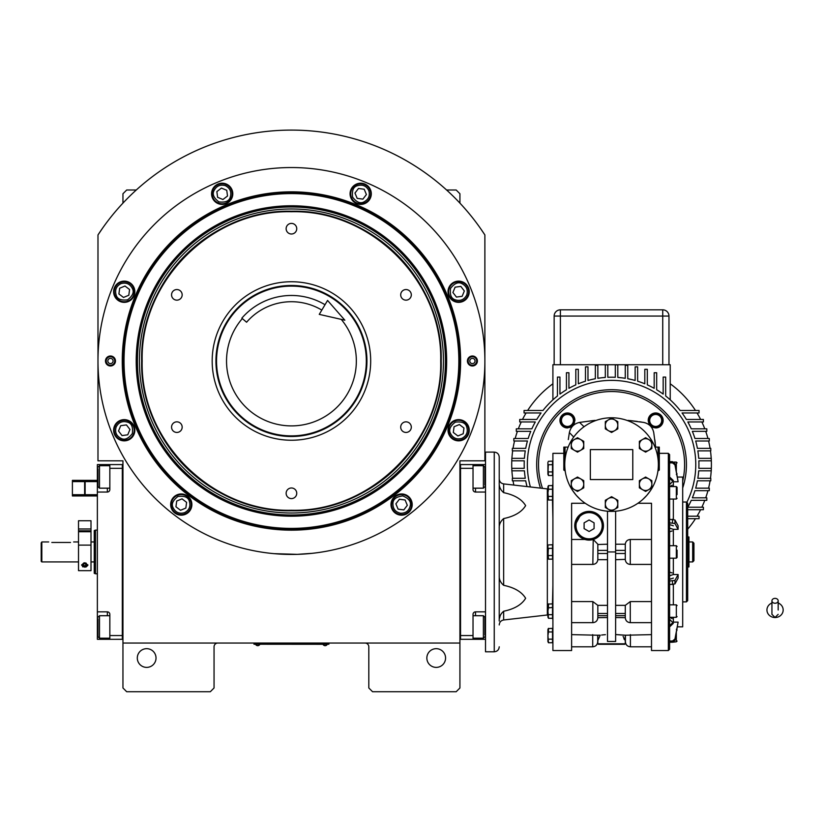 <?xml version="1.0" encoding="UTF-8"?>
<svg xmlns="http://www.w3.org/2000/svg" width="824" height="824" viewBox="0 0 824 824"><rect width="100%" height="100%" fill="white"/><g stroke="black" fill="none" stroke-linecap="round" stroke-linejoin="round"><path stroke-width="1.24" d="M137.299 658.026A9.363 9.363 0 0 0 146.662 667.389A9.363 9.363 0 0 0 156.024 658.026A9.363 9.363 0 0 0 146.662 648.673A9.363 9.363 0 0 0 137.299 658.026M426.853 658.026A9.363 9.363 0 0 0 436.205 667.389A9.363 9.363 0 0 0 445.568 658.026A9.363 9.363 0 0 0 436.205 648.673A9.363 9.363 0 0 0 426.853 658.026M459.926 643.05L459.926 460.832L484.883 460.832L484.883 234.943A230.885 230.885 0 0 0 97.984 234.943L97.984 460.832L122.951 460.832L122.951 643.05L459.926 643.05L459.926 687.978L456.177 691.727L372.561 691.727L368.812 687.978L368.812 646.799A3.749 3.749 0 0 0 365.073 643.05M122.951 643.05L122.951 687.978L126.69 691.727L210.316 691.727L214.055 687.978L214.055 646.799A3.749 3.749 0 0 1 217.804 643.05M459.926 551.946L459.926 544.108M484.883 234.943L480.67 228.701M102.207 228.701L97.984 234.943M122.951 203.126L122.951 193.753L126.69 190.004L136.269 190.004M446.598 190.004L456.177 190.004L459.926 193.753L459.926 203.126M327.633 644.234L325.13 644.234L328.879 644.234L328.879 643.05M255.244 644.234L325.13 644.296M325.13 643.05L325.13 644.234L257.737 644.234L257.737 643.05M253.998 643.05L253.998 644.234L257.737 644.296M255.739 644.296L259.735 644.296M323.132 644.296L327.128 644.296M460.606 360.994A169.167 169.167 0 0 1 291.438 530.162A169.167 169.167 0 0 1 122.261 360.994A169.167 169.167 0 0 1 291.438 191.827A169.167 169.167 0 0 1 460.606 360.994M459.926 360.994A168.487 168.487 0 0 1 291.438 529.482A168.487 168.487 0 0 1 122.951 360.994A168.487 168.487 0 0 1 291.438 192.507A168.487 168.487 0 0 1 459.926 360.994A168.487 168.487 0 0 0 291.438 192.507A168.487 168.487 0 0 0 122.951 360.994A168.487 168.487 0 0 0 291.438 529.482A168.487 168.487 0 0 0 459.926 360.994M274.176 553.666L297.289 554.356L312.028 553.337L305.57 553.924M277.297 553.924L273.486 553.604M97.984 360.994A193.444 193.444 0 0 0 291.438 554.439A193.444 193.444 0 0 0 484.883 360.994A193.444 193.444 0 0 0 291.438 167.54A193.444 193.444 0 0 0 97.984 360.994M477.395 360.994A4.995 4.995 0 0 1 472.399 365.98A4.995 4.995 0 0 1 467.414 360.994A4.995 4.995 0 0 1 472.399 355.999A4.995 4.995 0 0 1 477.395 360.994M115.463 360.994A4.995 4.995 0 0 1 110.468 365.98A4.995 4.995 0 0 1 105.472 360.994A4.995 4.995 0 0 1 110.468 355.999A4.995 4.995 0 0 1 115.463 360.994M469.237 291.737A10.609 10.609 0 0 0 458.628 281.128A10.609 10.609 0 0 0 448.019 291.737A10.609 10.609 0 0 0 458.628 302.346A10.609 10.609 0 0 0 469.237 291.737M371.294 193.805A10.609 10.609 0 0 0 360.685 183.196A10.609 10.609 0 0 0 350.076 193.805A10.609 10.609 0 0 0 360.685 204.403A10.609 10.609 0 0 0 371.294 193.805M232.79 193.805A10.609 10.609 0 0 0 222.181 183.196A10.609 10.609 0 0 0 211.572 193.805A10.609 10.609 0 0 0 222.181 204.403A10.609 10.609 0 0 0 232.79 193.805M134.848 291.737A10.609 10.609 0 0 0 124.239 281.128A10.609 10.609 0 0 0 113.63 291.737A10.609 10.609 0 0 0 124.239 302.346A10.609 10.609 0 0 0 134.848 291.737M134.848 430.241A10.609 10.609 0 0 0 124.239 419.632A10.609 10.609 0 0 0 113.63 430.241A10.609 10.609 0 0 0 124.239 440.85A10.609 10.609 0 0 0 134.848 430.241M191.879 504.566A10.609 10.609 0 0 0 181.27 493.957A10.609 10.609 0 0 0 170.661 504.566A10.609 10.609 0 0 0 181.27 515.175A10.609 10.609 0 0 0 191.879 504.566M412.206 504.566A10.609 10.609 0 0 0 401.597 493.957A10.609 10.609 0 0 0 390.988 504.566A10.609 10.609 0 0 0 401.597 515.175A10.609 10.609 0 0 0 412.206 504.566M469.237 430.241A10.609 10.609 0 0 0 458.628 419.632A10.609 10.609 0 0 0 448.019 430.241A10.609 10.609 0 0 0 458.628 440.85A10.609 10.609 0 0 0 469.237 430.241M291.438 528.4A167.406 167.406 0 0 0 458.844 360.994A167.406 167.406 0 0 0 291.438 193.588A167.406 167.406 0 0 0 124.033 360.994A167.406 167.406 0 0 0 291.438 528.4M136.207 360.994A155.221 155.221 0 0 0 291.438 516.215A155.221 155.221 0 0 0 446.659 360.994A155.221 155.221 0 0 0 291.438 205.773A155.221 155.221 0 0 0 136.207 360.994M137.433 360.994A153.995 153.995 0 0 1 291.438 206.989A153.995 153.995 0 0 1 445.434 360.994A153.995 153.995 0 0 1 291.438 514.99A153.995 153.995 0 0 1 137.433 360.994M139.421 360.994A152.018 152.018 0 0 1 291.438 208.977A152.018 152.018 0 0 1 443.446 360.994A152.018 152.018 0 0 1 291.438 513.002A152.018 152.018 0 0 1 139.421 360.994M141.666 360.994A149.762 149.762 0 0 1 291.438 211.222A149.762 149.762 0 0 1 441.201 360.994C443.261 280.963 371.459 209.162 291.438 211.222C211.407 209.162 139.606 280.963 141.666 360.994C139.606 441.015 211.407 512.827 291.438 510.756C371.459 512.827 443.261 441.015 441.201 360.994A149.762 149.762 0 0 1 291.438 510.756A149.762 149.762 0 0 1 141.666 360.994M440.696 360.994C442.756 281.231 371.202 209.667 291.438 211.727C211.675 209.667 140.111 281.231 142.171 360.994C140.111 440.758 211.675 512.312 291.438 510.262C371.202 512.312 442.756 440.758 440.696 360.994M291.438 285.485A75.509 75.509 0 0 1 366.938 360.994A75.509 75.509 0 0 1 291.438 436.504A75.509 75.509 0 0 1 215.929 360.994A75.509 75.509 0 0 1 291.438 285.485M291.438 440.243A79.248 79.248 0 0 1 212.18 360.994A79.248 79.248 0 0 1 291.438 281.746A79.248 79.248 0 0 1 370.687 360.994A79.248 79.248 0 0 1 291.438 440.243M406.005 421.837A5.305 5.305 0 0 0 400.701 427.141A5.305 5.305 0 0 0 406.005 432.446A5.305 5.305 0 0 0 411.31 427.141A5.305 5.305 0 0 0 406.005 421.837M406.005 289.543A5.305 5.305 0 0 0 400.701 294.848A5.305 5.305 0 0 0 406.005 300.152A5.305 5.305 0 0 0 411.31 294.848A5.305 5.305 0 0 0 406.005 289.543M291.438 223.397A5.305 5.305 0 0 0 286.134 228.701A5.305 5.305 0 0 0 291.438 234.006A5.305 5.305 0 0 0 296.743 228.701A5.305 5.305 0 0 0 291.438 223.397M176.861 289.543A5.305 5.305 0 0 0 171.557 294.848A5.305 5.305 0 0 0 176.861 300.152A5.305 5.305 0 0 0 182.166 294.848A5.305 5.305 0 0 0 176.861 289.543M176.861 421.837A5.305 5.305 0 0 0 171.557 427.141A5.305 5.305 0 0 0 176.861 432.446A5.305 5.305 0 0 0 182.166 427.141A5.305 5.305 0 0 0 176.861 421.837M291.438 487.983A5.305 5.305 0 0 0 286.134 493.288A5.305 5.305 0 0 0 291.438 498.592A5.305 5.305 0 0 0 296.743 493.288A5.305 5.305 0 0 0 291.438 487.983M461.976 438.317C466.631 435.783 468.197 431.982 466.693 426.904C465.57 422.897 461.77 421.322 455.281 422.176C450.089 426.163 448.514 429.963 450.553 433.589C453.087 438.244 456.898 439.82 461.976 438.317M462.449 439.47A9.981 9.981 -22.5 0 0 467.847 426.42A9.981 9.981 157.5 0 0 454.807 421.023A9.981 9.981 157.5 0 0 449.399 434.073A9.981 9.981 -22.5 0 0 462.449 439.47M454.055 426.739L453.303 432.456L457.876 435.958L463.201 433.754L463.953 428.037L459.38 424.535L454.055 426.739M466.703 295.074C468.197 289.997 466.621 286.196 461.965 283.662C458.34 281.633 454.539 283.209 450.553 288.4C449.698 294.889 451.284 298.69 455.291 299.812C460.369 301.316 464.169 299.73 466.703 295.074M467.857 295.558A9.981 9.981 -67.5 0 0 462.439 282.508A9.981 9.981 112.5 0 0 449.399 287.926A9.981 9.981 112.5 0 0 454.807 300.966A9.981 9.981 -67.5 0 0 467.857 295.558M452.912 292.489L456.424 297.062L462.14 296.31L464.345 290.985L460.832 286.412L455.116 287.164L452.912 292.489M368.761 190.457C366.227 185.802 362.426 184.226 357.338 185.73C353.331 186.852 351.766 190.663 352.621 197.142C356.607 202.333 360.407 203.909 364.033 201.87C368.688 199.336 370.264 195.535 368.761 190.457M369.914 189.973A9.981 9.981 -112.5 0 0 356.864 184.576A9.981 9.981 67.5 0 0 351.467 197.626A9.981 9.981 67.5 0 0 364.517 203.023A9.981 9.981 -112.5 0 0 369.914 189.973M357.183 198.378L362.9 199.13L366.402 194.546L364.198 189.221L358.481 188.48L354.969 193.053L357.183 198.378M225.518 185.73C220.441 184.226 216.64 185.802 214.106 190.457C212.067 194.083 213.653 197.894 218.844 201.87C225.333 202.725 229.134 201.149 230.257 197.142C231.75 192.064 230.174 188.253 225.518 185.73M226.003 184.576A9.981 9.981 -157.5 0 0 212.953 189.983A9.981 9.981 22.5 0 0 218.36 203.023A9.981 9.981 22.5 0 0 231.41 197.616A9.981 9.981 -157.5 0 0 226.003 184.576M222.933 199.511L227.506 196.009L226.755 190.293L221.429 188.088L216.856 191.601L217.608 197.307L222.933 199.511M120.891 283.672C116.246 286.196 114.67 290.007 116.174 295.085C117.296 299.091 121.097 300.667 127.586 299.812C132.777 295.826 134.353 292.015 132.314 288.39C129.78 283.734 125.979 282.168 120.891 283.672M120.417 282.519A9.981 9.981 157.5 0 0 115.02 295.558A9.981 9.981 -22.5 0 0 128.07 300.966A9.981 9.981 -22.5 0 0 133.467 287.916A9.981 9.981 157.5 0 0 120.417 282.519M128.822 295.25L129.564 289.533L124.99 286.021L119.665 288.235L118.913 293.952L123.497 297.454L128.822 295.25M116.174 426.904C114.67 431.982 116.246 435.793 120.901 438.317C124.527 440.356 128.338 438.78 132.314 433.589C133.169 427.1 131.593 423.289 127.586 422.176C122.498 420.673 118.697 422.248 116.174 426.904M115.02 426.43A9.981 9.981 112.5 0 0 120.428 439.47A9.981 9.981 -67.5 0 0 133.467 434.063A9.981 9.981 -67.5 0 0 128.06 421.023A9.981 9.981 112.5 0 0 115.02 426.43M129.955 429.489L126.443 424.916L120.726 425.678L118.532 431.003L122.034 435.577L127.751 434.815L129.955 429.489M400.464 513.228C405.758 513.362 409.023 510.849 410.259 505.699C411.289 501.672 408.786 498.407 402.74 495.904C396.251 496.759 392.986 499.272 392.935 503.423C392.801 508.727 395.314 511.992 400.464 513.228M400.299 514.464A9.981 9.981 7.5 0 0 411.495 505.864A9.981 9.981 -172.5 0 0 402.905 494.668A9.981 9.981 -172.5 0 0 391.699 503.268A9.981 9.981 7.5 0 0 400.299 514.464M399.393 499.241L395.881 503.814L398.095 509.139L403.812 509.891L407.313 505.318L405.109 499.993L399.393 499.241M184.617 512.631C189.273 510.108 190.838 506.297 189.335 501.219C188.212 497.212 184.411 495.636 177.922 496.491C172.731 500.477 171.155 504.288 173.195 507.914C175.728 512.569 179.539 514.135 184.617 512.631M185.091 513.785A9.981 9.981 -22.5 0 0 190.488 500.734A9.981 9.981 157.5 0 0 177.448 495.337A9.981 9.981 157.5 0 0 172.041 508.387A9.981 9.981 -22.5 0 0 185.091 513.785M176.697 501.054L175.945 506.77L180.518 510.283L185.843 508.068L186.595 502.352L182.022 498.85L176.697 501.054M114.742 360.994A4.275 4.275 0 0 1 110.468 365.269A4.275 4.275 0 0 1 106.193 360.994A4.275 4.275 0 0 1 110.468 356.72A4.275 4.275 0 0 1 114.742 360.994M107.841 360.994A2.616 2.616 0 0 0 110.468 363.611A2.616 2.616 0 0 0 113.084 360.994A2.616 2.616 0 0 0 110.468 358.368A2.616 2.616 0 0 0 107.841 360.994M468.135 360.994A4.275 4.275 0 0 1 472.399 356.72A4.275 4.275 0 0 1 476.674 360.994A4.275 4.275 0 0 1 472.399 365.269A4.275 4.275 0 0 1 468.135 360.994M475.026 360.994A2.616 2.616 0 0 0 472.399 358.368A2.616 2.616 0 0 0 469.783 360.994A2.616 2.616 0 0 0 472.399 363.611A2.616 2.616 0 0 0 475.026 360.994M341.239 319.372A64.9 64.9 0 0 1 291.438 425.895A64.9 64.9 0 0 1 242.328 318.558M366.32 360.994A74.881 74.881 0 0 0 291.438 286.113A74.881 74.881 0 0 0 216.547 360.994A74.881 74.881 0 0 0 291.438 435.875A74.881 74.881 0 0 0 366.32 360.994M459.926 639.3L485.511 639.311M460.544 635.562L473.028 635.562L473.028 639.311M473.028 635.562L473.028 614.344A2.493 2.493 0 0 1 475.52 611.851L475.52 615.724M485.511 611.851L475.52 611.851M485.511 492.041L475.52 492.041A2.493 2.493 0 0 1 473.028 489.538L473.028 468.32L460.544 468.32M459.926 464.571L473.028 464.582L473.028 468.32M473.028 464.582L475.52 464.582L475.52 465.694M485.511 464.582L475.52 464.582M473.028 465.694L483.389 465.694L484.883 467.198L484.883 485.079M483.389 465.694L483.389 488.168L473.028 488.168M460.544 464.571L460.544 639.3M473.028 615.724L483.389 615.724L484.883 617.227L484.883 635.108M483.389 615.724L483.389 638.188L484.883 636.694M122.951 464.571L122.323 464.571L122.323 635.562L109.839 635.562L109.839 614.344A2.493 2.493 0 0 0 107.347 611.851L97.366 611.851L97.366 623.088L97.984 623.088M122.951 639.3L109.839 639.311L109.839 635.562M122.323 468.32L109.839 468.32L109.839 489.538A2.493 2.493 0 0 1 107.347 492.041L107.347 488.168M107.347 465.694L107.347 464.582L97.366 464.582L97.366 492.041L107.347 492.041M97.366 492.041L97.366 611.851M109.839 639.311L107.347 639.311L107.347 638.188M97.366 623.088L97.366 639.311L107.347 639.311M107.347 464.582L122.323 464.582L122.323 639.3M109.839 468.32L109.839 464.582M97.366 545.498L97.366 555.458M109.839 638.188L99.488 638.188L97.984 636.694L97.984 618.803M99.488 638.188L99.488 615.724L97.984 617.227M109.839 488.168L99.488 488.168L97.984 486.665L97.984 468.784M99.488 488.168L99.488 465.694L97.984 467.198M97.366 530.1L95.491 530.1L95.491 547.445M97.366 573.782L95.491 573.782L95.491 530.1L94.245 530.563L94.245 573.329L94.245 530.553M95.491 547.702L95.491 548.732M94.245 573.329L95.491 573.782M775.054 603.261A3.121 2.441 0 0 0 778.175 600.82A3.121 2.441 0 0 0 775.054 598.368A3.121 2.441 0 0 0 771.934 600.82A3.121 2.441 0 0 0 775.054 603.261M778.175 609.987L778.175 600.82M771.934 603.024A8.116 7.55 180 0 0 770.45 603.776A8.116 7.55 180 0 0 767.309 612.232A8.116 7.55 180 0 0 775.054 617.526A8.116 7.55 180 0 0 782.8 612.232A8.116 7.55 180 0 0 779.669 603.776A8.116 7.55 180 0 0 778.175 603.024M321.813 310.092A59.287 59.287 0 0 0 246.582 322.236L241.854 318.157A65.518 65.518 0 0 1 325.017 304.726M344.854 320.196L319.259 314.377L327.571 300.441L344.854 320.196M51.809 542.46L70.524 542.46C74.551 541.914 74.551 541.914 70.524 542.46M78.517 561.927L41.828 561.927L41.2 561.309L41.2 542.903L41.828 541.955L41.2 542.903M41.828 561.927L41.828 541.955L48.688 541.955M669.593 572.103L672.096 572.917M669.593 499.056L676.339 499.056L676.339 486.572L677.081 487.324L677.081 494.627M677.081 550.164L677.081 557.436L677.081 550.164M547.909 488.941L547.909 498.808L547.909 486.829L547.909 488.941L547.342 488.91L547.342 614.982L503.66 619.978L503.66 611.233C514.423 608.998 521.746 604.682 525.63 598.276C521.746 591.869 514.423 587.553 503.66 585.318L503.66 518.574C500.467 521.334 498.994 524.6 499.231 528.369M669.593 584.587L674.949 583.917L678.111 578.087L678.111 574.544L673.342 574.544L669.593 575.77M648.21 419.952A7.488 7.488 0 0 0 648.2 420.456C648.952 425.812 652.011 428.243 657.367 427.749A7.488 7.488 0 0 0 656.532 413.02A7.488 7.488 0 0 0 648.272 419.364M648.385 418.777L648.2 420.456M659.447 426.935L657.882 427.615M651.496 564.419L630.278 564.419C627.373 564.152 625.704 562.576 625.292 559.681L625.292 544.211L615.621 544.211L615.621 511.21L615.621 641.474L607.504 641.474L607.504 511.21L607.504 544.211L597.833 544.51M615.621 559.681L625.292 559.372M615.621 617.536L625.292 617.681L625.292 608.545M571.619 564.419L592.837 564.419C595.752 564.152 597.41 562.576 597.833 559.681L607.504 559.681M596.669 537.928L593.218 539.483L597.833 544.211L597.833 559.372M597.833 608.545L597.833 617.681L607.504 617.536M597.833 608.648L597.833 605.352L607.504 605.352M571.619 601.592L592.837 601.592L597.833 605.352M592.714 634.624L592.714 646.799C595.742 646.5 597.41 644.832 597.709 641.803L597.709 635.232L571.619 634.624M605.434 634.655L601.613 635.026M601.695 635.016L602.684 634.902M603.456 634.83L604.332 634.748M600.222 635.201L597.833 635.201L597.833 640.557L600.222 635.201M623.088 636.365L625.292 640.557L625.292 643.801L597.833 643.801L597.833 640.557M625.292 640.557L625.292 635.201L615.621 634.531L621.512 635.026M580.354 499.457L576.501 495.584M576.11 495.131L572.464 490.311M571.187 488.241L570.486 487.025M652.855 486.603L651.928 488.272M650.651 490.321L647.046 495.09M646.634 495.564L642.741 499.478M564.759 464.582A46.803 46.803 0 0 0 611.562 511.385A46.803 46.803 0 0 0 658.366 464.582A46.803 46.803 0 0 0 611.562 417.778A46.803 46.803 0 0 0 564.759 464.582M577.233 533.818L584.927 539.473L571.619 539.473M581.291 513.692L574.74 525.733L575.162 529.183M603.446 525.733A14.348 14.348 0 0 0 589.098 511.385A14.348 14.348 0 0 0 574.74 525.733A14.348 14.348 0 0 0 589.098 540.091A14.348 14.348 0 0 0 603.446 525.733L603.261 523.405M603.178 522.972L602.56 520.778M602.406 520.366L595.052 512.683M593.218 539.483L592.837 564.419M584.927 539.473L592.837 539.586M585.225 503.268L571.619 503.268L571.619 650.538L571.619 551.946M624.438 639.671L623.881 638.651M597.833 643.801L624.788 644.296L598.327 644.296M651.496 646.799L630.401 646.799C627.373 646.5 625.704 644.832 625.416 641.803L625.416 635.232L651.496 634.624M565.192 470.906L565.068 469.979M568.138 447.113L563.822 447.113L563.822 470.061L565.068 470.906M571.619 650.538L552.904 650.538L552.904 453.344L563.822 453.344M637.9 503.268L651.496 503.268L651.496 650.538L651.496 551.946M658.046 469.979L658.046 470.906L659.303 470.061L659.303 447.113L654.977 447.113M590.345 449.605L632.781 449.605L632.781 479.558L590.345 479.558L590.345 449.605M651.496 601.592L630.278 601.592L625.292 605.352L625.292 608.648M625.292 605.352L615.621 605.352M625.292 544.51L625.292 544.211C625.704 541.317 627.373 539.741 630.278 539.473L651.496 539.473M595.103 420.374L579.55 422.403C574.029 423.66 570.641 427.048 569.384 432.569L568.303 439.594M655.677 447.113L653.751 432.693M654.853 439.851L655.224 442.818M653.525 431.601L653.731 432.569C652.515 427.017 649.127 423.629 643.575 422.403L628.063 420.384M669.593 454.601L669.593 649.291L668.346 650.538L668.346 453.344L669.593 454.601M593.816 420.498L579.55 422.403C574.029 423.66 570.641 427.048 569.384 432.569L573.71 437.05M565.758 427.749C572.011 428.027 574.998 425.029 574.73 418.777A7.488 7.488 0 0 0 559.97 419.89A7.488 7.488 0 0 0 566.346 427.862M648.529 418.252L648.921 417.243M629.845 420.549L637.333 421.435M639.527 421.754L641.762 422.104M648.097 424.154L647.015 423.546M645.151 422.794L643.575 422.403M552.482 603.868L552.904 585.421M552.904 518.471L552.482 500.024M676.339 486.572L669.593 486.572L669.593 492.814M673.342 617.31L673.342 622.12L678.111 622.12L673.342 622.12L669.593 625.653L669.593 617.31L676.339 617.31L677.081 616.568M602.828 525.733A13.73 13.73 0 0 0 589.098 512.003A13.73 13.73 0 0 0 575.368 525.733A13.73 13.73 0 0 0 589.098 539.462A13.73 13.73 0 0 0 602.828 525.733M536.681 464.582A74.881 74.881 0 0 0 540.472 488.117A74.881 74.881 0 0 1 611.562 389.701A74.881 74.881 0 0 1 682.694 487.963A74.881 74.881 0 0 0 686.444 464.582M566.933 427.924A7.488 7.488 0 0 0 567.509 427.944M574.925 420.528A7.488 7.488 0 0 0 574.905 419.952M574.843 419.364A7.488 7.488 0 0 0 574.73 418.777M655.616 427.944A7.488 7.488 0 0 0 656.192 427.924M656.779 427.862A7.488 7.488 0 0 0 657.367 427.749M552.523 492.814L552.523 500.024L548.475 500.024L547.939 492.814L548.465 489.209L552.523 489.209L552.523 492.814M548.454 485.624L552.523 485.614L552.523 489.209M552.523 551.946L552.523 559.146L548.475 559.146L547.939 551.946L548.475 548.341L552.523 548.341L552.523 551.946M548.29 544.952L552.523 544.736L552.523 548.341M548.29 604.074L552.523 603.868L552.523 618.278L548.475 618.278L547.939 611.068L548.465 607.463M552.523 635.562L552.523 642.771L548.475 642.771L547.939 635.562L548.465 631.957L552.523 631.957L552.523 635.562M548.29 628.568L552.523 628.362L552.523 631.957M552.523 468.32L552.523 475.53L548.475 475.53L547.939 468.32L548.465 464.715L552.523 464.726L552.523 468.32M548.29 461.327L552.523 461.121L552.523 464.726M503.66 518.574C514.423 516.339 521.746 512.013 525.63 505.617C521.746 499.21 514.423 494.884 503.66 492.659L503.66 483.904C500.93 483.369 499.457 481.721 499.231 478.95M669.593 579.303L673.342 578.087M678.111 574.544L674.949 580.374L669.593 581.054M669.593 528.122L673.342 529.338L678.111 529.338L678.111 525.805L674.949 519.975L669.593 519.295M669.593 522.838L674.949 523.508L678.111 529.338M673.342 525.805L669.593 524.579M669.593 478.229L673.342 481.772L678.111 481.772L674.949 463.624L672.497 461.667L669.593 461.667L672.497 461.667L672.497 462.882L674.949 464.839L678.111 481.772M669.593 462.882L672.497 462.882M673.342 480.557L669.593 477.014M669.593 641L672.497 641L674.949 639.053L678.111 622.12L674.949 640.269L672.497 642.226L676.339 641.803L677.081 641.051M669.593 626.879L673.342 623.335M669.593 642.226L672.497 642.226L672.497 641M645.604 437.719L651.846 441.324L651.846 448.524L645.604 452.129L639.362 448.524L639.362 441.324L645.604 437.719M645.604 477.034L651.846 480.639L651.846 487.839L645.604 491.444L639.362 487.839L639.362 480.639L645.604 477.034M611.562 496.687L617.804 500.292L617.804 507.502L611.562 511.096L605.321 507.502L605.321 500.292L611.562 496.687M577.511 477.034L583.753 480.639L583.753 487.839L577.511 491.444L571.269 487.839L571.269 480.639L577.511 477.034M611.562 418.056L617.804 421.661L617.804 428.871L611.562 432.476L605.321 428.871L605.321 421.661L611.562 418.056M577.511 437.719L583.753 441.324L583.753 448.524L577.511 452.129L571.269 448.524L571.269 441.324L577.511 437.719M602.2 525.733A13.102 13.102 0 0 0 589.098 512.631A13.102 13.102 0 0 0 575.986 525.733A13.102 13.102 0 0 0 589.098 538.845A13.102 13.102 0 0 0 602.2 525.733M552.523 496.419L548.475 496.419M548.29 489.631L548.475 485.614L547.909 486.829M547.939 487.417L547.97 486.788M552.523 555.551L548.475 555.551M547.939 557.354L548.073 556.221M548.29 548.763L547.909 557.93L547.909 545.952M552.523 614.673L548.475 614.673M552.523 607.473L548.29 607.885M547.939 616.476L548.073 615.343M547.939 605.671L547.97 605.043M547.909 605.084L547.909 617.063L547.909 605.084L548.475 603.868L548.475 607.473M552.523 639.166L548.475 639.166M547.939 640.969L548.073 639.836M547.939 630.164L547.97 629.536M547.909 629.577L547.909 641.556L547.909 629.577L548.475 628.362L548.475 631.957M552.523 471.925L548.475 471.925M548.29 465.138L547.909 474.315L547.909 462.336M547.939 462.923L547.97 462.295M499.231 575.523C498.994 579.293 500.467 582.558 503.66 585.318M503.66 611.233C500.467 613.993 498.994 617.258 499.231 621.028L499.231 620.997M499.488 618.381L500.014 616.321M499.231 482.864C498.994 486.634 500.467 489.899 503.66 492.659M677.452 477.065L682.694 477.065L682.694 626.827L677.452 626.827M677.081 487.324L677.081 492.814M648.725 439.522A6.242 6.242 0 0 0 639.362 444.929A6.242 6.242 0 0 0 648.725 450.326A6.242 6.242 0 0 0 648.725 439.522M648.725 478.837A6.242 6.242 0 0 0 639.362 484.234A6.242 6.242 0 0 0 648.725 489.641A6.242 6.242 0 0 0 648.725 478.837M614.683 498.489A6.242 6.242 0 0 0 605.321 503.897A6.242 6.242 0 0 0 614.683 509.294A6.242 6.242 0 0 0 614.683 498.489M580.632 478.837A6.242 6.242 0 0 0 571.269 484.234A6.242 6.242 0 0 0 580.632 489.641A6.242 6.242 0 0 0 580.632 478.837M614.683 419.859A6.242 6.242 0 0 0 605.321 425.266A6.242 6.242 0 0 0 614.683 430.674A6.242 6.242 0 0 0 614.683 419.859M580.632 439.522A6.242 6.242 0 0 0 571.269 444.929A6.242 6.242 0 0 0 580.632 450.326A6.242 6.242 0 0 0 580.632 439.522M589.098 519.975L594.083 522.849L594.083 528.617L589.098 531.501L584.103 528.617L584.103 522.849L589.098 519.975M547.909 614.951L547.909 617.063L547.909 614.951L547.342 614.982M499.231 646.799C498.942 649.827 497.274 651.496 494.246 651.784L494.246 452.098C497.274 452.397 498.942 454.055 499.231 457.093L499.231 621.028M682.694 502.022L686.444 502.022L686.444 601.87L682.694 601.87M573.679 420.456L573.679 424.061L567.437 427.656L561.196 424.061L561.196 416.851L567.437 413.246L573.679 416.851L573.679 420.456M661.929 420.456L661.929 424.061L655.688 427.656L649.446 424.061L649.446 416.851L655.688 413.246L661.929 416.851L661.929 420.456M494.246 651.784L485.511 651.784L485.511 452.098L494.246 452.098M672.096 486.49L671.436 486.572M669.861 486.572L672.096 485.274M672.096 530.965L669.593 531.779M686.444 502.022L687.69 503.268L687.69 600.614L686.444 601.87M671.436 617.31L672.096 617.392M672.096 618.618L669.861 617.31M561.443 420.456A5.984 5.984 0 0 0 567.437 426.441A5.984 5.984 0 0 0 573.422 420.456A5.984 5.984 0 0 0 567.437 414.462A5.984 5.984 0 0 0 561.443 420.456M649.693 420.456A5.984 5.984 0 0 0 655.688 426.441A5.984 5.984 0 0 0 661.672 420.456A5.984 5.984 0 0 0 655.688 414.462A5.984 5.984 0 0 0 649.693 420.456M687.69 566.922L688.936 566.922L688.936 551.946L687.69 551.946M687.69 536.97L688.936 536.97L688.936 551.946M692.685 561.927L693.932 560.681L693.932 543.212L692.685 541.955L692.685 561.927L688.936 561.927M530.378 486.963A84.213 84.213 0 0 1 611.562 380.369A84.213 84.213 0 0 1 686.804 502.393M513.043 480.794A99.848 99.848 0 0 0 513.846 485.068M511.91 470.823A99.848 99.848 0 0 0 512.662 478.291M511.838 459.586A99.848 99.848 0 0 0 511.838 469.577M512.662 450.872A99.848 99.848 0 0 0 511.91 458.34M514.537 441.005A99.848 99.848 0 0 0 513.043 448.369M517.41 431.333A99.848 99.848 0 0 0 515.185 438.502M521.273 421.96A99.848 99.848 0 0 0 518.337 428.83M526.093 412.968A99.848 99.848 0 0 0 522.488 419.457M710.463 478.291A99.848 99.848 0 0 0 711.205 470.823M708.578 488.158A99.848 99.848 0 0 0 710.082 480.794M705.704 497.83A99.848 99.848 0 0 0 707.94 490.661M701.852 507.203A99.848 99.848 0 0 0 704.788 500.322M697.032 516.195A99.848 99.848 0 0 0 700.627 509.706M687.69 529.183A99.848 99.848 0 0 0 695.477 518.687M700.627 419.457A99.848 99.848 0 0 0 697.032 412.968M704.788 428.83A99.848 99.848 0 0 0 701.852 421.96M707.94 438.502A99.848 99.848 0 0 0 705.704 431.333M710.082 448.369A99.848 99.848 0 0 0 708.578 441.005M711.205 458.34A99.848 99.848 0 0 0 710.463 450.872M711.277 469.577A99.848 99.848 0 0 0 711.277 459.586M695.477 410.476A99.848 99.848 0 0 0 670.221 383.788M552.904 383.788A99.848 99.848 0 0 0 527.648 410.476M527.01 486.582A87.365 87.365 0 0 1 525.712 480.794L512.343 480.794L512.343 478.291L525.279 478.291A87.365 87.365 0 0 1 524.424 470.823L511.838 470.823L511.838 468.32L524.28 468.32A87.365 87.365 0 0 1 524.28 460.832L511.838 460.832L511.838 458.34L524.424 458.34A87.365 87.365 0 0 1 525.279 450.872L512.343 450.872L512.343 448.369L525.712 448.369A87.365 87.365 0 0 1 527.442 441.005L513.836 441.005L513.836 438.502L528.174 438.502A87.365 87.365 0 0 1 530.769 431.333L516.298 431.333L516.298 428.83L531.841 428.83A87.365 87.365 0 0 1 535.301 421.96L519.728 421.96L519.728 419.457L536.754 419.457A87.365 87.365 0 0 1 541.069 412.968L524.064 412.968L524.064 410.476L542.965 410.476A87.365 87.365 0 0 1 552.904 399.836L552.904 364.733L670.221 364.733L670.221 399.836A87.365 87.365 0 0 1 680.15 410.476L699.051 410.476L699.051 412.968L682.045 412.968A87.365 87.365 0 0 1 686.371 419.457L703.397 419.457L703.397 421.96L687.824 421.96A87.365 87.365 0 0 1 691.274 428.83L706.817 428.83L706.817 431.333L692.345 431.333A87.365 87.365 0 0 1 694.941 438.502L709.289 438.502L709.289 441.005L695.683 441.005A87.365 87.365 0 0 1 697.403 448.369L710.782 448.369L710.782 450.872L697.846 450.872A87.365 87.365 0 0 1 698.701 458.34L711.277 458.34L711.277 460.832L698.845 460.832A87.365 87.365 0 0 1 698.845 468.32L711.277 468.32L711.277 470.823L698.701 470.823A87.365 87.365 0 0 1 697.846 478.291L710.782 478.291L710.782 480.794L697.403 480.794A87.365 87.365 0 0 1 695.683 488.158L709.289 488.158L709.289 490.661L694.941 490.661A87.365 87.365 0 0 1 692.345 497.83L706.817 497.83L706.817 500.322L691.274 500.322A87.365 87.365 0 0 1 687.824 507.203L703.397 507.203L703.397 509.706L687.69 509.706M668.975 364.733L668.975 316.066A6.242 6.242 0 0 0 662.733 309.824L560.392 309.824A6.242 6.242 0 0 0 554.15 316.066L554.15 364.733M687.69 516.195L699.051 516.195L699.051 518.687L687.69 518.687M680.15 410.476A87.365 87.365 0 0 0 665.668 395.983L665.668 377.083L663.166 377.083L663.166 394.088A87.365 87.365 0 0 0 656.676 389.773L656.676 372.747L654.184 372.747L654.184 388.32A87.365 87.365 0 0 0 647.304 384.87L647.304 369.317L644.811 369.317L644.811 383.788A87.365 87.365 0 0 0 637.632 381.203L637.632 366.855L635.139 366.855L635.139 380.461A87.365 87.365 0 0 0 627.764 378.731L627.764 365.362L625.272 365.362L625.272 378.298A87.365 87.365 0 0 0 617.804 377.443L617.804 364.857L615.301 364.857L615.301 377.299A87.365 87.365 0 0 0 607.813 377.299L607.813 364.857L605.321 364.857L605.321 377.443A87.365 87.365 0 0 0 597.853 378.298L597.853 365.362L595.35 365.362L595.35 378.731A87.365 87.365 0 0 0 587.976 380.461L587.976 366.855L585.483 366.855L585.483 381.203A87.365 87.365 0 0 0 578.314 383.788L578.314 369.317L575.811 369.317L575.811 384.87A87.365 87.365 0 0 0 568.931 388.32L568.931 372.747L566.438 372.747L566.438 389.773A87.365 87.365 0 0 0 559.949 394.088L559.949 377.083L557.457 377.083L557.457 395.983A87.365 87.365 0 0 0 542.965 410.476M83.111 566.922L82.555 566.654M87.869 565.326L85.933 567.067M84.759 562.792L81.638 565.182L84.759 567.2L87.88 565.182L84.759 562.792M91.001 545.107L91.001 570.661L78.517 570.661L78.517 520.747L91.001 520.747L91.001 545.107L78.517 545.107M81.7 564.739A3.121 2.204 180 0 0 82.864 566.057A3.121 2.204 180 0 0 87.818 564.739M86.067 563.08L83.924 562.885L82.616 564.1L83.451 565.511L85.593 565.707L86.901 564.491L86.067 563.08M85.593 565.707L86.232 563.359M83.451 565.511L83.451 563.75L85.593 563.946M72.399 480.371L84.635 480.371L84.635 495.966L72.399 495.966L72.399 480.371M72.399 495.966L84.635 495.966M85.13 495.966L97.366 495.966L85.13 495.966L85.13 480.371L97.366 480.371M485.511 623.088L484.883 623.088M475.52 638.188L475.52 639.311M485.511 480.804L484.883 480.804M475.52 488.168L475.52 492.041M97.366 480.804L97.984 480.804M107.347 615.724L107.347 611.851M673.342 574.544L673.342 558.188M630.278 564.419L630.278 539.473M651.496 622.666L630.278 622.666L630.278 601.592M592.837 601.592L592.837 622.666L571.619 622.666M597.833 613.499L607.504 613.499M607.504 615.703L597.833 615.703M615.621 551.946L607.504 551.946M597.833 550.38L607.504 550.38M607.504 553.501L597.833 553.501M625.292 615.703L615.621 615.703M630.401 646.799L630.401 634.624M615.621 613.499L625.292 613.499M625.292 553.501L615.621 553.501M615.621 550.38L625.292 550.38M565.068 459.184L565.068 447.113M579.55 422.403L584.031 426.729M658.046 447.113L658.046 459.184M542.501 488.354A73.037 73.037 0 0 1 611.562 391.544A73.037 73.037 0 0 1 682.694 481.134M669.593 604.837L676.339 604.837L676.339 617.31M673.342 604.837L673.342 584.546M672.497 581.054L672.497 584.587M673.342 545.704L673.342 529.338M669.593 545.704L676.339 545.704L676.339 558.188L669.593 558.188M672.497 519.295L672.497 522.838M673.342 519.347L673.342 499.056M673.342 486.572L673.342 481.772M673.908 462.089L676.339 462.089L676.339 471.04M676.339 632.853L676.339 641.803M674.949 583.917L674.949 580.374M674.949 523.508L674.949 519.975M674.949 464.839L674.949 463.624M674.949 640.269L674.949 639.053M560.392 364.733L560.392 316.066L668.975 316.066A6.242 6.242 0 0 0 662.733 309.824L662.733 364.733M554.15 316.066L560.392 316.066L560.392 309.824M78.517 528.977L91.001 528.977M78.517 530.78L91.001 530.78M91.001 531.727L78.517 531.727M72.399 481.618L84.635 481.618M84.635 494.719L72.399 494.719M85.13 481.618L97.366 481.618M97.366 494.719L85.13 494.719M255.739 644.584A2.369 2.369 0 0 0 259.735 644.584M323.132 644.584A2.369 2.369 0 0 0 327.128 644.584M484.883 486.665L483.389 488.168M473.028 638.188L483.389 638.188M109.839 615.724L99.488 615.724M109.839 465.694L99.488 465.694M91.001 541.955L94.245 541.955M91.001 561.927L94.245 561.927M771.934 600.82L771.934 614.344L775.054 617.464L778.175 614.344M771.934 602.818L770.45 603.776M778.175 602.818L779.669 603.776M78.517 541.955L73.645 541.955M630.278 622.666C627.249 622.378 625.581 620.709 625.292 617.681M592.837 622.666C595.876 622.378 597.534 620.709 597.833 617.681M592.714 646.799L571.619 646.799M659.303 453.344L668.346 453.344M651.496 650.538L668.346 650.538M552.523 618.041L552.904 619.947M552.523 485.841L552.904 483.946M547.342 488.91L503.66 483.904M503.66 619.978C500.93 620.513 499.457 622.171 499.231 624.942M676.339 604.837L677.081 605.578M676.339 558.188L677.081 557.436M676.339 545.704L677.081 546.456M676.339 499.056L677.081 498.304M676.339 474.562L677.081 473.821M676.339 462.089L677.081 462.831M676.339 629.32L677.081 630.072M547.909 498.808L548.475 500.024M547.909 557.93L548.475 559.146M547.909 617.063L548.475 618.278L547.909 617.063M547.909 641.556L548.475 642.771M547.909 474.315L548.475 475.53M672.096 482.05L669.593 484.553M672.096 621.832L669.593 619.339M692.685 541.955L688.936 541.955"/></g></svg>
